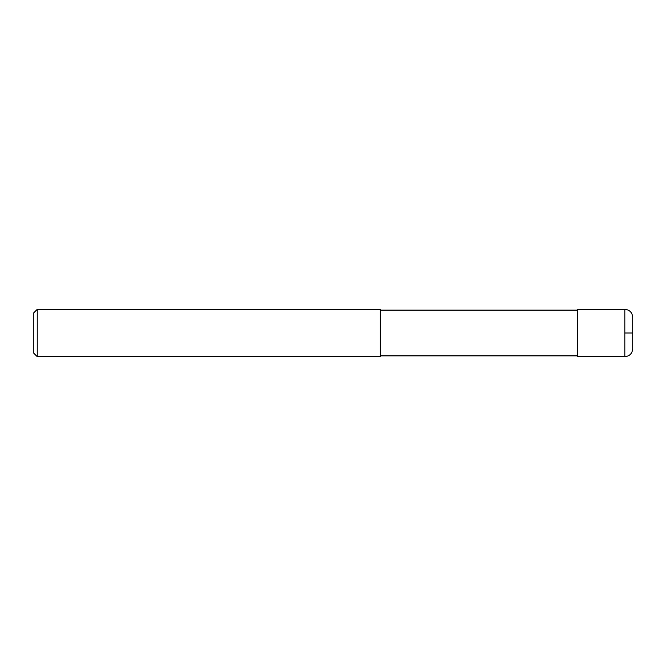<?xml version="1.0" encoding="UTF-8"?>
<svg xmlns="http://www.w3.org/2000/svg" width="666" height="666" viewBox="0 0 666 666"><rect width="100%" height="100%" fill="white"/><g stroke="black" fill="none" stroke-linecap="round" stroke-linejoin="round"><path stroke-width="1" d="M624.816 309.34C629.603 309.807 632.234 312.437 632.7 317.224L632.7 348.776C632.234 353.563 629.603 356.193 624.816 356.66L577.489 356.66L577.489 309.34L624.816 309.34L624.816 356.66M380.319 333L380.319 356.66L37.246 356.66L37.246 309.34L380.319 309.34L380.319 333M37.246 309.34L33.3 313.286L33.3 352.714L37.246 356.66M624.816 333L632.7 333M380.319 355.869L577.489 355.869M380.319 310.131L577.489 310.131"/></g></svg>
